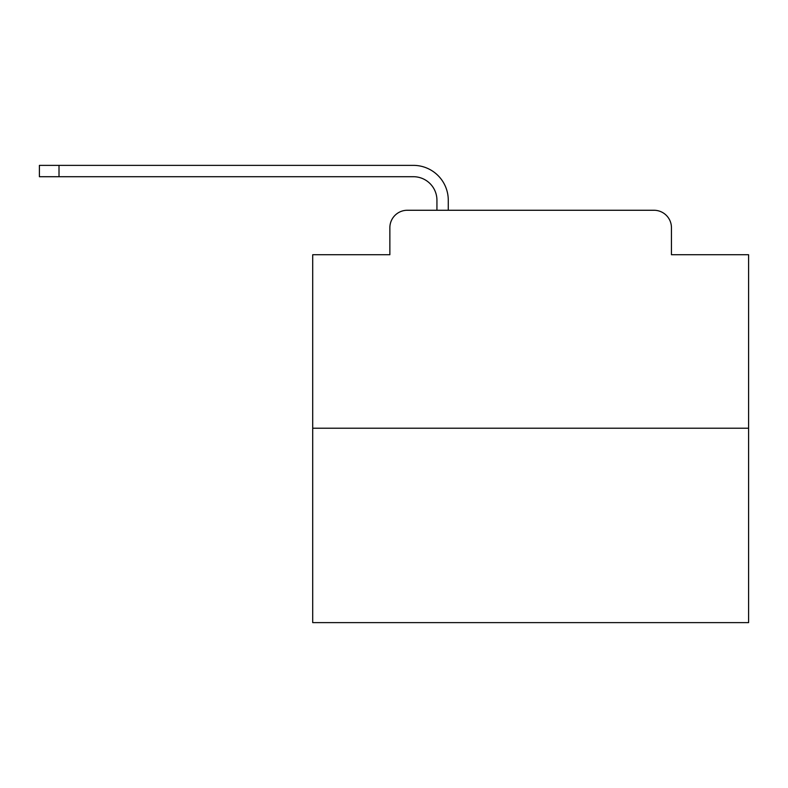 <?xml version="1.0" encoding="UTF-8"?>
<svg xmlns="http://www.w3.org/2000/svg" width="788" height="788" viewBox="0 0 788 788"><rect width="100%" height="100%" fill="white"/><g stroke="black" fill="none" stroke-linecap="round" stroke-linejoin="round"><path stroke-width="1.18" d="M389.863 227.702L389.863 254.731L389.863 227.702A17.434 17.434 0 0 1 407.298 210.268L436.936 210.268L436.936 200.241A23.541 23.541 0 0 0 413.395 176.709L39.4 176.709L39.4 165.372L413.395 165.372A34.869 34.869 0 0 1 448.274 200.241L448.274 210.268L462.654 210.268M748.6 428.219L312.708 428.219L312.708 622.628L748.6 622.628L748.6 254.731L671.445 254.731L671.445 227.702A17.434 17.434 0 0 0 654.01 210.268L407.298 210.268M312.708 428.219L312.708 254.731L389.863 254.731M598.653 210.268L654.01 210.268M671.445 254.731L671.445 227.702M436.936 200.241A23.541 23.541 0 0 0 413.395 176.709A23.541 23.541 0 0 1 436.936 200.241A23.541 23.541 0 0 0 413.395 176.709A23.541 23.541 0 0 1 436.936 200.241A23.541 23.541 0 0 0 413.395 176.709A23.541 23.541 0 0 1 436.936 200.241A23.541 23.541 0 0 0 413.395 176.709A23.541 23.541 0 0 1 436.936 200.241A23.541 23.541 0 0 0 413.395 176.709A23.541 23.541 0 0 1 436.936 200.241A23.541 23.541 0 0 0 413.395 176.709A23.541 23.541 0 0 1 436.936 200.241A23.541 23.541 0 0 0 413.395 176.709A23.541 23.541 0 0 1 436.936 200.241A23.541 23.541 0 0 0 413.395 176.709A23.541 23.541 0 0 1 436.936 200.241A23.541 23.541 0 0 0 413.395 176.709A23.541 23.541 0 0 1 436.936 200.241A23.541 23.541 0 0 0 413.395 176.709A23.541 23.541 0 0 1 436.936 200.241A23.541 23.541 0 0 0 413.395 176.709A23.541 23.541 0 0 1 436.936 200.241A23.541 23.541 0 0 0 413.395 176.709A23.541 23.541 0 0 1 436.936 200.241A23.541 23.541 0 0 0 413.395 176.709A23.541 23.541 0 0 1 436.936 200.241A23.541 23.541 0 0 0 413.395 176.709A23.541 23.541 0 0 1 436.936 200.241A23.541 23.541 0 0 0 413.395 176.709A23.541 23.541 0 0 1 436.936 200.241A23.541 23.541 0 0 0 413.395 176.709A23.541 23.541 0 0 1 436.936 200.241A23.541 23.541 0 0 0 413.395 176.709A23.541 23.541 0 0 1 436.936 200.241A23.541 23.541 0 0 0 413.395 176.709A23.541 23.541 0 0 1 436.936 200.241A23.541 23.541 0 0 0 413.395 176.709A23.541 23.541 0 0 1 436.936 200.241M59.011 165.372L413.395 165.372L59.011 165.372L413.395 165.372L59.011 165.372L413.395 165.372L59.011 165.372L413.395 165.372L59.011 165.372L413.395 165.372L59.011 165.372L413.395 165.372L59.011 165.372L413.395 165.372L59.011 165.372L413.395 165.372L59.011 165.372L413.395 165.372L59.011 165.372L413.395 165.372L59.011 165.372L413.395 165.372L59.011 165.372L413.395 165.372L59.011 165.372L413.395 165.372L59.011 165.372L413.395 165.372L59.011 165.372L413.395 165.372L59.011 165.372L413.395 165.372L59.011 165.372L413.395 165.372L59.011 165.372L413.395 165.372L59.011 165.372L413.395 165.372L59.011 165.372L59.011 176.709"/></g></svg>
